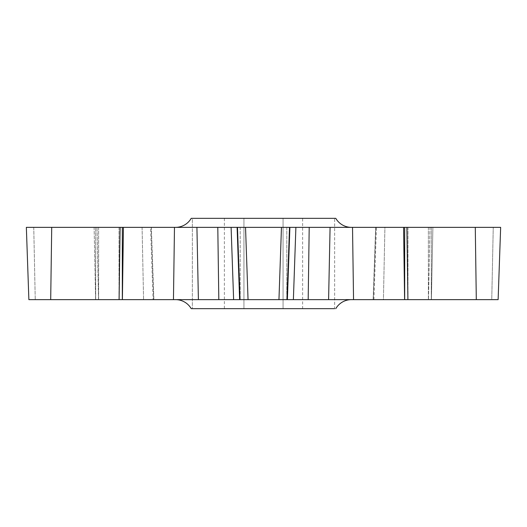 <?xml version="1.0" encoding="UTF-8"?>
<svg xmlns="http://www.w3.org/2000/svg" width="527" height="527" viewBox="0 0 527 527"><rect width="100%" height="100%" fill="white"/><g stroke="black" fill="none" stroke-linecap="round" stroke-linejoin="round"><path stroke-width="0.4" stroke-dasharray="2.63 1.98" d="M192.362 218.33L334.638 218.33L334.638 308.67L192.362 308.67L334.638 308.67L334.638 218.33L192.362 218.33L192.362 308.67L192.362 218.33L334.638 218.33L192.362 218.33M302.623 218.33L224.377 218.33L302.623 218.33L302.623 308.67L283.058 308.67L302.623 308.67M243.942 308.67L283.058 308.67L224.377 308.67L243.942 308.67L243.942 218.33L243.942 308.67M283.058 218.33L283.058 308.67L283.058 218.33M224.377 218.33L224.377 308.67M351.423 227.361L175.577 227.361L351.423 227.361M191.222 218.33L335.778 218.33M383.425 299.639L431.402 299.639L432.891 227.361L431.402 299.639L491.757 299.639L383.425 299.639L384.914 227.361L375.659 227.361L373.136 299.639L375.659 227.361L429.973 227.361L428.484 299.639L429.973 227.361L384.914 227.361L383.425 299.639M375.791 227.361L376.436 227.361L375.791 227.361L373.281 299.639L373.913 299.639L373.281 299.639L375.791 227.361M175.577 299.639L351.423 299.639L175.577 299.639M334.638 308.67L192.362 308.67M153.087 299.639L153.719 299.639L153.087 299.639L150.564 227.361L151.209 227.361L150.564 227.361M286.991 299.639L289.501 227.361L286.807 227.361L289.89 227.361L287.38 299.639L239.62 299.639L237.11 227.361L239.805 227.361L237.499 227.361L240.009 299.639M237.499 227.361L289.501 227.361M120.11 227.361L26.35 227.361L94.109 227.361L95.598 299.639L94.109 227.361L26.35 227.361L28.873 299.639L119.095 299.639L120.11 227.361L123.417 227.361L122.396 299.639L239.62 299.639M123.417 227.361L237.11 227.361M493.246 227.361L432.891 227.361L500.65 227.361L493.246 227.361L491.757 299.639L498.127 299.639L491.757 299.639L493.246 227.361M287.38 299.639L404.604 299.639L403.583 227.361L407.984 227.361L406.89 227.361L407.984 227.361L406.89 227.361L407.905 299.639L498.127 299.639L500.65 227.361L475.282 227.361L476.303 299.639M406.89 227.361L475.282 227.361M95.71 299.639L98.628 299.639L95.71 299.639L95.71 227.361L94.109 227.361L98.628 227.361L95.71 227.361L95.71 299.639M98.516 299.639L153.864 299.639L98.516 299.639L97.027 227.361L98.516 299.639M122.396 299.639L119.095 299.639M407.905 299.639L404.604 299.639M289.89 227.361L403.583 227.361M97.027 227.361L142.086 227.361L97.027 227.361M151.209 227.361L142.086 227.361L151.341 227.361L153.719 299.639L151.209 227.361M240.193 227.361L239.805 227.361L240.193 227.361L240.193 299.639L240.193 227.361M431.29 227.361L428.372 227.361L431.29 227.361L431.29 299.639L431.29 227.361M429.973 227.361L428.372 227.361L429.973 227.361M239.805 293.789L239.805 299.639M428.372 227.361L428.372 299.639L428.372 227.361M407.984 227.361L407.984 299.639L407.984 227.361M404.677 227.361L404.677 299.639M119.016 227.361L119.016 299.639L119.016 227.361M122.323 227.361L122.323 299.639M98.628 227.361L98.628 299.639L98.628 227.361M286.807 227.361L286.807 299.639L286.807 227.361M287.195 293.789L287.195 299.639M281.464 227.361L278.954 299.639M233.619 299.639L231.109 227.361M33.754 227.361L35.243 299.639L33.754 227.361M51.718 227.361L50.697 299.639M198.402 299.639L196.92 227.361M217.796 227.361L218.817 299.639M308.183 299.639L309.204 227.361M330.08 227.361L328.598 299.639M295.891 227.361L293.381 299.639M245.536 227.361L248.046 299.639M353.545 299.639L352.523 227.361M142.086 227.361L143.575 299.639L142.086 227.361M174.477 227.361L173.455 299.639M373.913 299.639L376.436 227.361M151.341 227.361L153.864 299.639L151.341 227.361"/><path stroke-width="0.79" d="M351.423 227.361A18.07 18.07 0 0 1 335.778 218.33L191.222 218.33A18.07 18.07 0 0 1 175.577 227.361M334.638 308.67L191.222 308.67A18.07 18.07 0 0 0 175.577 299.639M335.778 308.67A18.07 18.07 0 0 1 351.423 299.639M407.905 299.639L406.89 227.361L403.583 227.361L404.604 299.639L498.127 299.639L500.65 227.361L406.89 227.361M240.009 299.639L237.499 227.361L237.11 227.361L239.62 299.639L287.38 299.639L289.89 227.361L289.501 227.361L286.991 299.639M289.501 227.361L237.499 227.361M239.62 299.639L122.396 299.639L123.417 227.361L120.11 227.361L119.095 299.639L28.873 299.639L26.35 227.361L51.718 227.361L50.697 299.639M120.11 227.361L51.718 227.361M404.604 299.639L287.38 299.639M119.095 299.639L122.396 299.639M237.11 227.361L123.417 227.361M403.583 227.361L289.89 227.361M191.222 308.67L192.362 308.67M404.677 227.361L404.677 299.639M122.323 227.361L122.323 299.639M239.805 293.789L239.805 299.639M287.195 293.789L287.195 299.639M475.282 227.361L476.303 299.639M245.536 227.361L248.046 299.639M281.464 227.361L278.954 299.639M218.817 299.639L217.796 227.361M196.92 227.361L198.402 299.639M328.598 299.639L330.08 227.361M309.204 227.361L308.183 299.639M352.523 227.361L353.545 299.639M231.109 227.361L233.619 299.639M293.381 299.639L295.891 227.361M173.455 299.639L174.477 227.361"/></g></svg>

